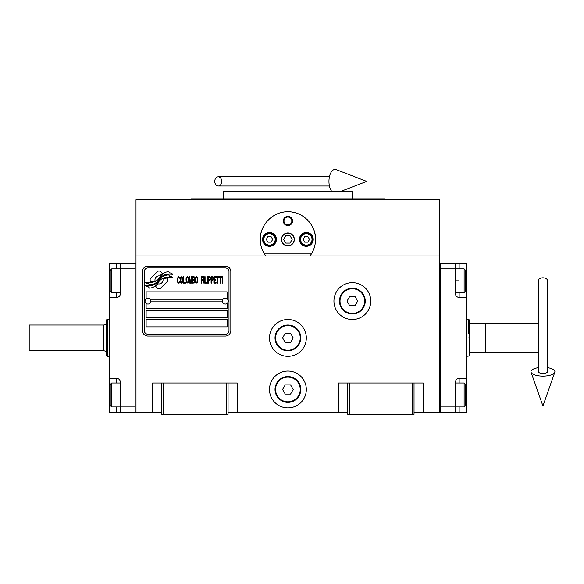 <?xml version="1.0" encoding="UTF-8"?>
<svg xmlns="http://www.w3.org/2000/svg" width="584" height="584" viewBox="0 0 584 584"><rect width="100%" height="100%" fill="white"/><g stroke="black" fill="none" stroke-linecap="round" stroke-linejoin="round"><path stroke-width="0.88" d="M414.034 412.494L439.818 412.494L439.818 199.823L135.999 199.823L135.999 255.982L439.818 255.982M347.75 412.494L228.067 412.494M161.775 412.494L135.999 412.494L135.999 255.982M306.323 389.477A18.411 18.411 0 0 0 287.905 371.066A18.411 18.411 0 0 0 269.494 389.477A18.411 18.411 0 0 0 287.905 407.887A18.411 18.411 0 0 0 306.323 389.477M306.323 337.917A18.411 18.411 0 0 0 287.905 319.506A18.411 18.411 0 0 0 269.494 337.917A18.411 18.411 0 0 0 287.905 356.335A18.411 18.411 0 0 0 306.323 337.917M370.767 301.096A18.411 18.411 0 0 0 352.356 282.678A18.411 18.411 0 0 0 333.938 301.096A18.411 18.411 0 0 0 352.356 319.506A18.411 18.411 0 0 0 370.767 301.096M338.545 412.494L338.545 383.031L347.75 383.031L347.75 414.333L414.034 414.333L414.034 383.031L423.247 383.031L423.247 412.494M152.57 412.494L152.57 383.031L161.775 383.031L161.775 414.333L228.067 414.333L228.067 383.031L237.272 383.031L237.272 412.494M347.75 383.031L414.034 383.031M161.775 383.031L228.067 383.031M412.194 414.333L412.194 383.031M349.59 414.333L349.59 383.031M226.22 414.333L226.22 383.031M163.615 414.333L163.615 383.031M167.936 279.926A2.3 2.3 0 0 0 167.265 278.298L167.053 278.086A10.68 10.68 0 0 0 162.972 279.094A4.044 4.044 0 0 1 158.133 283.868A16.031 16.031 0 0 1 155.68 286.459L157.395 288.168A2.3 2.3 0 0 0 160.644 288.168L167.265 281.554A2.3 2.3 0 0 0 167.936 279.926M222.358 301.096A2.949 2.949 0 0 0 225.3 304.038A2.949 2.949 0 0 0 228.249 301.096A2.949 2.949 0 0 0 225.3 298.147A2.949 2.949 0 0 0 222.358 301.096L150.913 301.096A2.949 2.949 0 0 1 147.964 304.038A2.949 2.949 0 0 1 145.022 301.096A2.949 2.949 0 0 1 147.964 298.147A2.949 2.949 0 0 1 150.913 301.096M146.124 326.872L227.139 326.872L227.139 319.506L146.124 319.506L146.124 326.872M150.263 299.249L223 299.249M228.986 271.633A3.679 3.679 0 0 0 225.3 267.947L147.964 267.947A3.679 3.679 0 0 0 144.285 271.633L144.285 330.551A3.679 3.679 0 0 0 147.964 334.238L225.3 334.238A3.679 3.679 0 0 0 228.986 330.551L228.986 271.633M146.124 310.301L146.124 317.667L227.139 317.667L227.139 310.301L146.124 310.301M146.124 303.395L146.124 308.462L227.139 308.462L227.139 303.395M227.139 298.796L227.139 291.883L146.124 291.883L146.124 298.796M169.506 276.217L168.732 274.918A16.899 16.899 0 0 0 164.783 275.619A8.818 8.818 0 0 0 160.447 278.561A329.763 329.763 0 0 1 158.169 281.364A13.892 13.892 0 0 1 154.972 284.211A9.125 9.125 0 0 1 149.745 285.664A65.503 65.503 0 0 1 145.569 285.401L146.38 286.744L148.548 286.897L149.292 288.146A10.607 10.607 0 0 0 154.11 286.781A10.052 10.052 0 0 0 157.811 283.152A14.009 14.009 0 0 1 160.892 279.568A9.49 9.49 0 0 1 167.155 277.393A109.098 109.098 0 0 1 172.47 277.634L171.711 276.371L169.506 276.217M169.506 272.925L168.769 271.691A9.994 9.994 0 0 0 163.046 273.692A12.147 12.147 0 0 0 160.184 276.728A26.609 26.609 0 0 1 158.447 279.064A8.636 8.636 0 0 1 154.556 281.722A14.534 14.534 0 0 1 149.869 282.474A36.982 36.982 0 0 1 145.562 282.196L146.314 283.452L148.54 283.605L149.248 284.78A10.921 10.921 0 0 0 155.512 283.087A10.461 10.461 0 0 0 158.717 279.889A14.016 14.016 0 0 1 161.899 276.429A10.585 10.585 0 0 1 167.352 274.261A22.988 22.988 0 0 1 172.47 274.327L171.718 273.078L169.506 272.925M162.352 273.385L160.637 271.677A2.3 2.3 0 0 0 157.388 271.677L150.767 278.291A2.3 2.3 0 0 0 150.767 281.546L150.979 281.758A10.673 10.673 0 0 0 155.052 280.758A4.044 4.044 0 0 1 159.899 275.976A16.053 16.053 0 0 1 162.352 273.385M179.777 282.182L179.835 281.495L178.974 282.32L178.171 282.182L177.857 281.495L177.981 277.933L178.974 277.517L179.835 278.342L179.529 277.108L178.412 276.692L177.492 278.203L177.609 282.182L178.412 283.138L179.281 283.006L179.777 282.182M181.814 276.692L180.763 277.108L180.332 278.889L180.514 282.182L181.317 283.138L182.369 282.729L182.799 280.948L182.617 277.656L181.814 276.692M183.668 276.692L183.296 276.692L183.296 283.138L185.515 283.138L185.515 282.32L183.668 282.32L183.668 276.692M187.493 276.692L186.442 277.108L186.011 278.889L186.194 282.182L186.997 283.138L188.048 282.729L188.479 280.948L188.296 277.656L187.493 276.692M190.705 283.138L191.567 278.064L191.567 283.138L191.939 283.138L191.939 276.692L191.384 276.692L190.457 282.452L189.53 276.692L188.975 276.692L188.975 283.138L189.347 283.138L189.347 278.064L190.209 283.138L190.705 283.138M194.472 279.984L194.72 278.203L194.224 276.831L192.435 276.692L192.435 283.138L194.224 283.006L194.72 281.634L194.472 279.984M196.698 276.692L195.647 277.108L195.217 278.889L195.399 282.182L196.202 283.138L197.253 282.729L197.684 280.948L197.501 277.656L196.698 276.692M201.144 283.138L201.517 283.138L201.517 280.123L203.123 280.123L203.123 279.298L201.517 279.298L201.517 277.517L203.363 277.517L203.363 276.692L201.144 276.692L201.144 283.138M203.86 283.138L204.232 283.138L204.232 276.692L203.86 276.692L203.86 283.138M205.093 276.692L204.728 283.138L206.948 283.138L206.948 282.32L205.093 282.32L205.093 276.692M207.444 283.138L207.816 283.138L207.816 276.692L207.444 276.692L207.444 283.138M210.59 278.75L210.101 276.831L208.306 276.692L208.306 283.138L208.678 283.138L208.678 280.262L210.101 280.123L210.59 278.75M213.372 278.75L212.875 276.831L211.087 276.692L211.087 283.138L211.459 283.138L211.459 280.262L212.875 280.123L213.372 278.75M216.087 283.138L216.087 282.32L214.233 282.32L214.233 280.123L215.839 280.123L215.839 279.298L214.233 279.298L214.233 277.517L216.087 277.517L216.087 276.692L213.868 276.692L213.868 283.138L216.087 283.138M218.927 277.378L218.927 276.692L216.584 276.692L216.584 277.378L217.569 277.378L217.569 283.138L217.941 283.138L217.941 277.378L218.927 277.378M221.774 277.378L221.774 276.692L219.423 276.692L219.423 277.378L220.416 277.378L220.416 283.138L220.781 277.378L221.774 277.378M222.263 283.138L222.635 283.138L222.635 276.692L222.263 276.692L222.263 283.138M181.069 277.656L181.814 277.517L182.369 278.342L182.369 281.495L181.814 282.32L180.763 281.495L181.069 277.656M186.756 277.656L187.493 277.517L188.048 278.342L188.048 281.495L187.493 282.32L186.442 281.495L186.756 277.656M192.808 279.437L192.808 277.517L193.976 277.517L194.165 279.298L192.808 279.437M194.289 280.67L194.165 282.182L192.808 282.32L192.808 280.262L194.289 280.67M195.954 277.656L196.698 277.517L197.253 278.342L197.253 281.495L196.698 282.32L195.647 281.495L195.954 277.656M210.036 279.298L208.678 279.437L208.678 277.378L210.036 277.517L210.036 279.298M212.817 279.298L211.459 279.437L211.459 277.378L212.817 277.517L212.817 279.298M147.964 336.077A5.526 5.526 0 0 1 142.445 330.551L142.445 271.633A5.526 5.526 0 0 1 147.964 266.107L225.3 266.107A5.526 5.526 0 0 1 230.826 271.633L230.826 330.551A5.526 5.526 0 0 1 225.3 336.077L147.964 336.077M264.472 254.025A27.623 27.623 0 0 0 265.808 255.982C262.165 251.011 260.325 245.492 260.289 239.411C259.822 224.76 273.254 211.32 287.905 211.788C302.556 211.32 315.995 224.76 315.528 239.411C315.491 245.492 313.652 251.011 310.002 255.982A27.623 27.623 0 0 0 311.513 253.741M297.825 213.627A27.623 27.623 0 0 0 297.533 213.525A27.623 27.623 0 0 1 298.709 213.985M294.051 212.481A27.623 27.623 0 0 0 292.569 212.182A27.623 27.623 0 0 1 294.051 212.481M290.613 211.919A27.623 27.623 0 0 0 287.919 211.788A27.623 27.623 0 0 1 290.613 211.919M287.875 211.788A27.623 27.623 0 0 0 285.196 211.919A27.623 27.623 0 0 1 287.875 211.788M283.24 212.189A27.623 27.623 0 0 0 281.773 212.481A27.623 27.623 0 0 1 283.24 212.189M277.072 213.999A27.623 27.623 0 0 1 278.291 213.518A27.623 27.623 0 0 0 277.991 213.627M260.296 240.112A27.623 27.623 0 0 1 260.289 239.367M260.384 237.053A27.623 27.623 0 0 1 260.69 234.68M261.004 233.162A27.623 27.623 0 0 1 261.311 231.95M262.026 229.76A27.623 27.623 0 0 1 262.457 228.672M267.99 220.27A27.623 27.623 0 0 1 268.735 219.526M271.691 217.051A27.623 27.623 0 0 1 272.713 216.343M303.125 216.357A27.623 27.623 0 0 1 304.103 217.036M307.089 219.533A27.623 27.623 0 0 1 307.79 220.241M313.418 228.819A27.623 27.623 0 0 1 313.776 229.731M314.214 231.001A27.623 27.623 0 0 1 315.309 235.965M312.586 251.813A27.623 27.623 0 0 1 312.367 252.237M281.649 239.411A6.263 6.263 0 0 0 287.905 245.667A6.263 6.263 0 0 0 294.168 239.411A6.263 6.263 0 0 0 287.905 233.147A6.263 6.263 0 0 0 281.649 239.411M311.827 253.215L263.99 253.215M283.306 220.993A4.606 4.606 0 0 1 287.905 216.394A4.606 4.606 0 0 1 292.511 220.993A4.606 4.606 0 0 1 287.905 225.599A4.606 4.606 0 0 1 283.306 220.993M262.588 239.411A6.906 6.906 0 0 0 269.494 246.317A6.906 6.906 0 0 0 276.4 239.411A6.906 6.906 0 0 0 269.494 232.505A6.906 6.906 0 0 0 262.588 239.411M299.417 239.411A6.906 6.906 0 0 0 306.323 246.317A6.906 6.906 0 0 0 313.228 239.411A6.906 6.906 0 0 0 306.323 232.505A6.906 6.906 0 0 0 299.417 239.411M269.494 245.119A5.709 5.709 0 0 0 275.203 239.411A5.709 5.709 0 0 0 269.494 233.702A5.709 5.709 0 0 0 263.786 239.411A5.709 5.709 0 0 0 269.494 245.119M269.494 245.857A6.446 6.446 0 0 0 275.94 239.411A6.446 6.446 0 0 0 269.494 232.965A6.446 6.446 0 0 0 263.048 239.411A6.446 6.446 0 0 0 269.494 245.857M267.895 236.644L266.304 239.411L267.895 242.17L271.086 242.17L272.684 239.411L271.086 236.644L267.895 236.644M306.323 245.119A5.709 5.709 0 0 0 312.031 239.411A5.709 5.709 0 0 0 306.323 233.702A5.709 5.709 0 0 0 300.614 239.411A5.709 5.709 0 0 0 306.323 245.119M306.323 245.857A6.446 6.446 0 0 0 312.761 239.411A6.446 6.446 0 0 0 306.323 232.965A6.446 6.446 0 0 0 299.877 239.411A6.446 6.446 0 0 0 306.323 245.857M304.724 236.644L303.132 239.411L304.724 242.17L307.914 242.17L309.513 239.411L307.914 236.644L304.724 236.644M283.97 220.993A3.935 3.935 0 0 0 287.905 224.928A3.935 3.935 0 0 0 291.839 220.993A3.935 3.935 0 0 0 287.905 217.058A3.935 3.935 0 0 0 283.97 220.993M287.905 245.857A6.446 6.446 0 0 0 294.351 239.411A6.446 6.446 0 0 0 287.905 232.965A6.446 6.446 0 0 0 281.459 239.411A6.446 6.446 0 0 0 287.905 245.857M283.656 239.411L285.78 243.09L290.036 243.09L292.161 239.411L290.036 235.724L285.78 235.724L283.656 239.411M384.579 199.823L384.579 198.896L191.238 198.896L191.238 199.823M352.356 198.896L352.356 191.537L223.46 191.537L223.46 198.896M109.296 297.409L109.296 280.838L110.215 280.838L110.215 270.341L110.215 291.336L111.69 292.81L111.69 268.866L120.348 268.866L120.348 293.73A3.679 3.679 0 0 1 116.661 297.409L109.296 297.409L109.296 378.432L116.661 378.432A3.679 3.679 0 0 1 120.348 382.111L120.348 412.494L135.079 412.494L135.079 263.347L120.348 263.347L120.348 268.866L135.079 268.866L135.079 406.968L111.69 406.968L111.69 383.031L120.348 383.031M109.296 280.838L109.296 263.347L120.348 263.347M120.348 412.494L116.661 412.494L116.661 406.968M109.296 378.432L109.296 412.494L116.661 412.494M135.079 412.494L135.999 412.494L135.999 263.347L135.079 263.347M111.69 406.968L110.215 405.493L110.215 384.506L110.215 395.003L109.296 395.003M466.514 378.432L466.514 395.003L465.594 395.003L465.594 405.493L465.594 384.506L464.119 383.031L464.119 406.968L455.469 406.968L455.469 382.111A3.679 3.679 0 0 1 459.148 378.432L466.514 378.432L466.514 297.409L459.148 297.409A3.679 3.679 0 0 1 455.469 293.73L455.469 263.347L440.738 263.347L440.738 412.494L455.469 412.494L455.469 406.968L440.738 406.968L440.738 268.866L464.119 268.866L464.119 292.81L455.469 292.81M466.514 395.003L466.514 412.494L455.469 412.494M455.469 263.347L459.148 263.347L459.148 268.866M466.514 297.409L466.514 263.347L459.148 263.347M440.738 263.347L439.818 263.347L439.818 412.494L440.738 412.494M464.119 268.866L465.594 270.341L465.594 291.336L465.594 280.838L466.514 280.838M468.353 333.318L468.353 319.506L469.281 319.842L469.281 323.186L485.479 323.186L485.479 352.648L469.281 352.648L469.281 355.999L466.514 356.335M468.353 337.917C468.353 361.671 468.353 361.671 468.353 337.917C468.353 314.17 468.353 314.17 468.353 337.917M469.281 337.917C469.281 361.24 469.281 361.24 469.281 337.917C469.281 314.601 469.281 314.601 469.281 337.917M469.281 343.728L469.281 342.523M469.281 323.186L469.281 352.648M106.536 319.842L106.536 355.999L106.536 319.842L107.456 319.506L107.456 331.216M109.296 356.335L107.456 356.335L107.456 319.506L109.296 319.506M106.536 353.568A2.759 2.759 -37.4 0 0 103.777 350.809L29.2 350.809L29.2 325.032L103.777 325.032A2.759 2.759 -142.6 0 0 106.536 322.266L106.536 353.568L106.536 322.266M106.536 355.999L107.456 356.335M365.241 301.096A12.892 12.892 0 0 1 352.356 313.98A12.892 12.892 0 0 1 339.465 301.096A12.892 12.892 0 0 1 352.356 288.204A12.892 12.892 0 0 1 365.241 301.096M364.693 301.096A12.337 12.337 0 0 1 352.356 313.433A12.337 12.337 0 0 1 340.019 301.096A12.337 12.337 0 0 1 352.356 288.759A12.337 12.337 0 0 1 364.693 301.096M357.671 301.096L355.014 296.489L349.692 296.489L347.035 301.096L349.692 305.695L355.014 305.695L357.671 301.096M300.796 337.917A12.892 12.892 0 0 1 287.905 350.809A12.892 12.892 0 0 1 275.02 337.917A12.892 12.892 0 0 1 287.905 325.032A12.892 12.892 0 0 1 300.796 337.917M300.242 337.917A12.337 12.337 0 0 1 287.905 350.254A12.337 12.337 0 0 1 275.568 337.917A12.337 12.337 0 0 1 287.905 325.58A12.337 12.337 0 0 1 300.242 337.917M293.219 337.917L290.562 333.318L285.248 333.318L282.59 337.917L285.248 342.523L290.562 342.523L293.219 337.917M300.796 389.477A12.892 12.892 0 0 1 287.905 402.369A12.892 12.892 0 0 1 275.02 389.477A12.892 12.892 0 0 1 287.905 376.585A12.892 12.892 0 0 1 300.796 389.477M300.242 389.477A12.337 12.337 0 0 1 287.905 401.814A12.337 12.337 0 0 1 275.568 389.477A12.337 12.337 0 0 1 287.905 377.14A12.337 12.337 0 0 1 300.242 389.477M293.219 389.477L290.562 384.871L285.248 384.871L282.59 389.477L285.248 394.083L290.562 394.083L293.219 389.477M542.93 277.809A4.606 2.862 0 0 1 547.536 280.67L547.536 371.738A4.606 1.694 0 0 1 542.93 373.424A4.606 1.694 0 0 1 538.324 371.738L538.324 280.67A4.606 2.862 0 0 1 542.93 277.809M538.324 367.679A11.972 4.395 0 0 0 531.06 372.3A11.972 4.395 0 0 0 542.93 376.132A11.972 4.395 0 0 0 554.8 372.3A11.972 4.395 0 0 0 547.536 367.679M214.759 181.405A4.606 3.482 -90 0 0 218.241 186.011A4.606 3.482 -90 0 0 221.73 181.405A4.606 3.482 -90 0 0 218.241 176.806A4.606 3.482 -90 0 0 214.759 181.405M331.822 191.537A11.972 6.132 -90 0 1 328.953 181.405A11.972 6.132 -90 0 1 336.282 169.667L366.716 181.405L340.465 191.537M547.536 324.113L547.536 351.729M538.324 352.648L485.851 352.648L485.851 323.186L538.324 323.186M116.661 268.866L116.661 263.347M120.348 395.003L116.661 395.003M116.661 383.031L116.661 378.432M116.661 297.409L116.661 292.81M459.148 406.968L459.148 412.494M455.469 280.838L459.148 280.838M459.148 292.81L459.148 297.409M459.148 378.432L459.148 383.031M103.777 350.809L103.777 325.032M110.215 384.506L111.69 383.031M120.348 292.81L111.69 292.81M110.215 270.341L111.69 268.866M465.594 291.336L464.119 292.81M455.469 383.031L464.119 383.031M465.594 405.493L464.119 406.968M485.851 352.283L485.479 352.648M468.353 319.506L466.514 319.506M485.851 323.558L485.479 323.186M554.8 372.3L542.93 405.989L531.06 372.3M218.241 186.011L329.427 186.011M218.241 176.806L329.427 176.806"/></g></svg>
